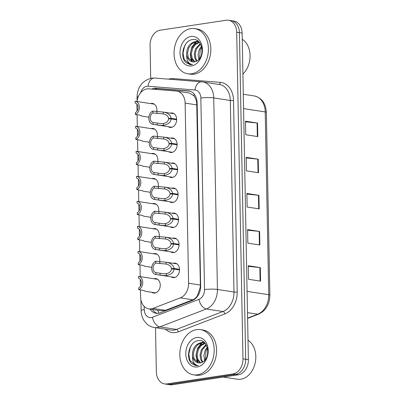 <?xml version="1.0" encoding="UTF-8"?>
<svg xmlns="http://www.w3.org/2000/svg" width="405" height="405" viewBox="0 0 405 405"><rect width="100%" height="100%" fill="white"/><g stroke="black" fill="none" stroke-linecap="round" stroke-linejoin="round"><path stroke-width="0.61" d="M170.804 138.166A7.31 5.452 98.7 0 1 171.497 138.004A7.31 5.452 98.7 0 1 172.748 138.004A7.31 5.452 98.7 0 1 177.117 145.233A7.31 5.452 98.7 0 1 171.776 152.457A7.31 5.452 98.7 0 1 170.525 152.462A7.31 5.452 98.7 0 1 168.718 151.718M171.285 163.195A7.31 5.452 98.7 0 1 171.978 163.028A7.31 5.452 98.7 0 1 173.229 163.028A7.31 5.452 98.7 0 1 177.598 170.257A7.31 5.452 98.7 0 1 172.257 177.486A7.31 5.452 98.7 0 1 171.006 177.486A7.31 5.452 98.7 0 1 169.199 176.747M171.766 188.219A7.31 5.452 98.7 0 1 172.459 188.057A7.31 5.452 98.7 0 1 173.71 188.052A7.31 5.452 98.7 0 1 178.078 195.281A7.31 5.452 98.7 0 1 172.738 202.51A7.31 5.452 98.7 0 1 171.487 202.51A7.31 5.452 98.7 0 1 169.68 201.771M172.246 213.243A7.31 5.452 98.7 0 1 172.94 213.081A7.31 5.452 98.7 0 1 174.19 213.081A7.31 5.452 98.7 0 1 178.559 220.305A7.31 5.452 98.7 0 1 173.219 227.534A7.31 5.452 98.7 0 1 171.968 227.534A7.31 5.452 98.7 0 1 170.161 226.795M172.727 238.267A7.31 5.452 98.7 0 1 173.421 238.105A7.31 5.452 98.7 0 1 174.671 238.105A7.31 5.452 98.7 0 1 179.04 245.329A7.31 5.452 98.7 0 1 173.699 252.558A7.31 5.452 98.7 0 1 172.449 252.558A7.31 5.452 98.7 0 1 170.642 251.819M173.208 263.291A7.31 5.452 98.7 0 1 173.902 263.128A7.31 5.452 98.7 0 1 175.152 263.128A7.31 5.452 98.7 0 1 179.521 270.353A7.31 5.452 98.7 0 1 174.18 277.582A7.31 5.452 98.7 0 1 172.93 277.582A7.31 5.452 98.7 0 1 171.123 276.843M170.323 113.142A7.31 5.452 98.7 0 1 171.016 112.98A7.31 5.452 98.7 0 1 172.267 112.98A7.31 5.452 98.7 0 1 176.636 120.204A7.31 5.452 98.7 0 1 171.295 127.433A7.31 5.452 98.7 0 1 170.044 127.433A7.31 5.452 98.7 0 1 168.242 126.694M151.04 128.608A7.31 5.452 98.7 0 1 151.733 128.441A7.31 5.452 98.7 0 1 152.984 128.441A7.31 5.452 98.7 0 1 157.226 136.713M151.521 153.632A7.31 5.452 98.7 0 1 152.214 153.47A7.31 5.452 98.7 0 1 153.465 153.47A7.31 5.452 98.7 0 1 157.707 161.737M152.002 178.656A7.31 5.452 98.7 0 1 152.695 178.494A7.31 5.452 98.7 0 1 153.946 178.494A7.31 5.452 98.7 0 1 158.188 186.766M152.482 203.68A7.31 5.452 98.7 0 1 153.176 203.518A7.31 5.452 98.7 0 1 154.427 203.518A7.31 5.452 98.7 0 1 158.669 211.79M152.963 228.703A7.31 5.452 98.7 0 1 153.657 228.541A7.31 5.452 98.7 0 1 154.907 228.541A7.31 5.452 98.7 0 1 159.15 236.814M153.444 253.732A7.31 5.452 98.7 0 1 154.138 253.565A7.31 5.452 98.7 0 1 155.388 253.565A7.31 5.452 98.7 0 1 159.626 261.838M153.92 278.756A7.31 5.452 98.7 0 1 154.619 278.594A7.31 5.452 98.7 0 1 155.869 278.594A7.31 5.452 98.7 0 1 160.233 285.819A7.31 5.452 98.7 0 1 154.892 293.048A7.31 5.452 98.7 0 1 153.647 293.048A7.31 5.452 98.7 0 1 151.84 292.309M150.559 103.584A7.31 5.452 98.7 0 1 151.252 103.417A7.31 5.452 98.7 0 1 152.503 103.417A7.31 5.452 98.7 0 1 156.745 111.689M140.459 289.924L140.591 296.875A13.709 10.221 -81.3 0 0 148.822 308.868A13.709 10.221 -81.3 0 0 152.953 308.392L180.326 297.867A13.709 10.221 -81.3 0 0 188.593 283.232L185.136 103.108A13.709 10.221 -81.3 0 0 176.909 91.115A13.709 10.221 -81.3 0 0 176.357 91.054L148.736 88.837A13.709 10.221 -81.3 0 0 146.939 88.903A13.709 10.221 -81.3 0 0 137.017 101.498M148.822 308.868L161.038 310.751L165.448 310.316L192.826 299.786C194.851 298.956 196.455 297.447 197.635 295.26L200.252 287.297L200.359 285.039L196.703 102.703C196.202 99.832 195.235 97.499 193.808 95.712L189.398 93.039L176.909 91.115M136.89 104.156L137.027 111.036M137.098 114.752L137.32 126.497M137.371 129.18L137.503 136.06M137.578 139.776L137.801 151.521M137.852 154.204L137.983 161.084M138.054 164.8L138.282 176.545M138.333 179.228L138.464 186.108M138.535 189.823L138.763 201.574M138.814 204.252L138.945 211.132M139.016 214.847L139.244 226.597M139.295 229.281L139.426 236.161M139.497 239.871L139.725 251.621M139.776 254.305L139.907 261.184M139.978 264.9L140.206 276.645M140.257 279.328L140.388 286.208M149.354 142.408A7.31 5.452 98.7 0 1 148.954 142.16M149.835 167.432A7.31 5.452 98.7 0 1 149.435 167.184M150.311 192.456A7.31 5.452 98.7 0 1 149.916 192.208M150.792 217.485A7.31 5.452 98.7 0 1 150.397 217.232M151.273 242.509A7.31 5.452 98.7 0 1 150.878 242.256M151.754 267.533A7.31 5.452 98.7 0 1 151.359 267.285M148.873 117.384A7.31 5.452 98.7 0 1 148.473 117.131M150.716 78.302L150.083 45.335A13.709 10.221 98.7 0 1 160.132 30.223L226.132 20.25A13.709 10.221 98.7 0 1 228.476 20.25A13.709 10.221 98.7 0 1 236.702 32.243L242.975 358.83A13.709 10.221 98.7 0 1 232.921 373.942L166.926 383.915L169.634 384.335A13.709 10.221 98.7 0 1 167.29 384.335A13.709 10.221 98.7 0 0 169.634 384.335L235.629 374.357L169.634 384.335L172.343 384.75A13.709 10.221 98.7 0 1 169.999 384.75L164.582 383.915A13.709 10.221 98.7 0 1 156.35 371.922L155.505 327.685M242.975 358.83L245.683 359.25A13.709 10.221 98.7 0 1 235.629 374.357A13.709 10.221 98.7 0 0 245.683 359.25L239.411 32.658L245.683 359.25L248.392 359.665A13.709 10.221 98.7 0 1 238.343 374.777L172.343 384.75M228.476 20.25L231.184 20.665A13.709 10.221 98.7 0 1 239.411 32.658A13.709 10.221 98.7 0 0 231.184 20.665L233.893 21.085A13.709 10.221 98.7 0 1 242.124 33.078L248.392 359.665M260.572 281.146L248.528 279.293L248.27 265.746L260.314 267.594L260.572 281.146M258.491 172.738L246.448 170.885L246.189 157.332L258.233 159.185L258.491 172.738M257.798 136.601L245.754 134.749L245.496 121.196L257.539 123.049L257.798 136.601M259.878 245.01L247.835 243.157L247.577 229.605L259.62 231.457L259.878 245.01M259.185 208.874L247.141 207.021L246.883 193.469L258.927 195.321L259.185 208.874M246.893 194.076L258.466 195.266A3.655 0.552 -1.1 0 1 258.927 195.321M247.587 230.212L259.159 231.402A3.655 0.552 -1.1 0 1 259.62 231.457M245.506 121.804L257.079 122.988A3.655 0.552 -1.1 0 1 257.539 123.049M246.199 157.94L257.772 159.13A3.655 0.552 -1.1 0 1 258.233 159.185M248.28 266.348L259.853 267.538A3.655 0.552 -1.1 0 1 260.314 267.594M150.047 309.061A13.709 10.221 -81.3 0 0 156.097 313.298A13.709 10.221 -81.3 0 0 160.228 312.817L192.395 300.449A13.709 10.221 -81.3 0 0 200.662 285.814L197.149 102.946A13.709 10.221 -81.3 0 0 188.922 90.948A13.709 10.221 -81.3 0 0 188.376 90.887L155.92 88.28A13.709 10.221 -81.3 0 0 154.123 88.346A13.709 10.221 -81.3 0 0 151.738 89.08M154.487 89.297A13.709 10.221 98.7 0 1 156.532 88.715A13.709 10.221 98.7 0 1 158.33 88.654L189.985 91.191M166.926 383.915A13.709 10.221 98.7 0 1 164.582 383.915M157.317 313.384A13.709 10.221 98.7 0 1 152.457 309.43M135.391 114.488L135.356 112.63A5.027 3.746 98.7 0 0 138.009 107.436A5.027 3.746 98.7 0 0 135.174 103.072L135.138 101.215A6.855 5.113 -81.3 0 1 135.27 101.23A6.855 5.113 -81.3 0 1 139.386 107.315A6.855 5.113 -81.3 0 1 135.391 114.488L139.523 115.121L141.573 115.83M176.656 119.779L171.194 118.938C170.713 122.31 168.146 124.451 163.488 125.363L161.433 125.469L153.085 124.36A6.855 5.113 -81.3 0 1 152.953 124.345A6.855 5.113 -81.3 0 1 148.838 118.26A6.855 5.113 -81.3 0 1 152.832 111.086L163.23 112.058L174.074 113.719M176.656 119.688L168.607 118.447C168.222 116.134 166.44 114.62 163.266 113.911L163.038 113.871M168.607 118.447L171.183 118.346C170.576 114.985 167.923 112.889 163.23 112.058L163.266 113.911L152.867 112.944A5.027 3.746 98.7 0 0 150.215 118.139A5.027 3.746 98.7 0 0 153.049 122.502L161.398 123.662L163.453 123.51C166.597 122.745 168.318 121.201 168.617 118.883L171.194 118.938M171.183 118.346L176.651 119.186M152.832 111.086L152.867 112.944M153.049 122.502L153.085 124.36M135.872 139.512L135.837 137.654A5.027 3.746 98.7 0 0 138.49 132.46A5.027 3.746 98.7 0 0 135.655 128.096L135.619 126.239A6.855 5.113 -81.3 0 1 135.751 126.254A6.855 5.113 -81.3 0 1 139.867 132.344A6.855 5.113 -81.3 0 1 135.872 139.512L140.003 140.145L142.054 140.854M136.353 164.536L136.318 162.678A5.027 3.746 98.7 0 0 138.971 157.484A5.027 3.746 98.7 0 0 136.136 153.12L136.1 151.262A6.855 5.113 -81.3 0 1 136.232 151.283A6.855 5.113 -81.3 0 1 140.348 157.368A6.855 5.113 -81.3 0 1 136.353 164.536L142.535 165.878M136.834 189.56L136.799 187.702A5.027 3.746 98.7 0 0 139.452 182.508A5.027 3.746 98.7 0 0 136.617 178.144L136.581 176.286A6.855 5.113 -81.3 0 1 136.713 176.307A6.855 5.113 -81.3 0 1 140.829 182.392A6.855 5.113 -81.3 0 1 136.834 189.56L143.016 190.902M137.315 214.589L137.28 212.726A5.027 3.746 98.7 0 0 139.933 207.537A5.027 3.746 98.7 0 0 137.098 203.173L137.062 201.31A6.855 5.113 -81.3 0 1 137.194 201.331A6.855 5.113 -81.3 0 1 141.31 207.416A6.855 5.113 -81.3 0 1 137.315 214.589L141.446 215.222L143.497 215.926M177.137 144.803L171.674 143.962C171.194 147.334 168.627 149.475 163.969 150.387L161.914 150.493L153.566 149.389A6.855 5.113 -81.3 0 1 153.434 149.369A6.855 5.113 -81.3 0 1 149.318 143.284A6.855 5.113 -81.3 0 1 153.313 136.11L163.711 137.082L174.555 138.743M177.137 144.712L169.088 143.471C168.703 141.158 166.921 139.644 163.747 138.935L163.519 138.895M169.088 143.471L171.664 143.37C171.057 140.008 168.404 137.913 163.711 137.082L163.747 138.935L153.348 137.973A5.027 3.746 98.7 0 0 150.695 143.162A5.027 3.746 98.7 0 0 153.53 147.526L161.879 148.686L163.934 148.534C167.078 147.769 168.799 146.23 169.098 143.907L171.674 143.962M171.664 143.37L177.132 144.21M153.313 136.11L153.348 137.973M153.53 147.526L153.566 149.389M177.618 169.827L172.155 168.986C171.674 172.358 169.108 174.499 164.45 175.411L162.395 175.517L154.047 174.413A6.855 5.113 -81.3 0 1 153.915 174.393A6.855 5.113 -81.3 0 1 149.799 168.308A6.855 5.113 -81.3 0 1 153.794 161.139L164.192 162.106L175.036 163.767M177.618 169.735L169.568 168.495C169.179 166.182 167.402 164.668 164.227 163.959L164 163.924M169.568 168.495L172.145 168.394C171.538 165.032 168.885 162.937 164.192 162.106L164.227 163.959L153.829 162.997A5.027 3.746 98.7 0 0 151.176 168.191A5.027 3.746 98.7 0 0 154.011 172.555L162.359 173.71L164.415 173.558C167.559 172.798 169.28 171.254 169.579 168.931L172.155 168.986M172.145 168.394L177.613 169.234M153.794 161.139L153.829 162.997M154.011 172.555L154.047 174.413M178.099 194.851L172.636 194.01C172.155 197.382 169.589 199.528 164.931 200.44L162.876 200.541L154.528 199.437A6.855 5.113 -81.3 0 1 154.396 199.417A6.855 5.113 -81.3 0 1 150.28 193.332A6.855 5.113 -81.3 0 1 154.275 186.163L164.673 187.13L175.517 188.796M178.099 194.759L170.049 193.524C169.66 191.206 167.883 189.692 164.708 188.983L164.481 188.948M170.049 193.524L172.626 193.423C172.014 190.056 169.366 187.96 164.673 187.13L164.708 188.983L154.31 188.021A5.027 3.746 98.7 0 0 151.652 193.215A5.027 3.746 98.7 0 0 154.492 197.579L162.84 198.733L164.896 198.587C168.04 197.822 169.761 196.278 170.06 193.954L172.636 194.01M172.626 193.423L178.094 194.263M154.275 186.163L154.31 188.021M154.492 197.579L154.528 199.437M192.805 61.894L188.371 57.905L187.55 53.004L188.816 47.79L191.904 43.674L196.081 41.766L197.503 41.73M199.376 42.459L197.027 41.639L198.977 42.019M197.027 41.639L195.129 41.619C189.338 43.31 186.518 47.724 186.665 54.867A10.333 7.7 98.7 0 0 192.669 61.879A10.333 7.7 98.7 0 0 194.435 61.879A10.333 7.7 98.7 0 0 196.126 61.378C205.477 58.092 202.824 37.797 192.881 39.584C183.86 39.806 179.314 56.523 185.829 62.512L190.122 64.663L192.532 64.516C188.487 63.995 186.528 60.775 186.665 54.867M194.866 61.798L192.198 58.492L191.378 53.597L192.638 48.382L195.478 44.479L199.356 42.449M198.901 42.216L194.749 44.135L191.681 48.236L190.421 53.45L191.241 58.345L194.339 61.889M197.078 60.907L196.02 59.079L195.2 54.184L196.46 48.97L200.526 44.14M200.217 43.618L195.504 48.823L194.243 54.037L195.063 58.933L196.506 61.211M199.493 58.705L200.288 49.557L201.695 47.198M201.427 46.236L199.331 49.41L198.07 54.579L198.86 59.454M191.661 73.786A22.852 17.035 98.7 0 1 187.753 73.791A22.852 17.035 98.7 0 1 174.104 51.207A22.852 17.035 98.7 0 1 190.795 28.618A22.852 17.035 98.7 0 1 194.699 28.618A22.852 17.035 98.7 0 1 208.352 51.197A22.852 17.035 98.7 0 1 191.661 73.786M194.699 28.618L197.108 28.988A22.852 17.035 98.7 0 1 210.762 51.567A22.852 17.035 98.7 0 1 194.071 74.161A22.852 17.035 98.7 0 1 190.163 74.161L187.753 73.791M190.947 36.475A14.904 11.107 98.7 0 1 202.434 49.506A14.904 11.107 98.7 0 1 191.509 65.929A14.904 11.107 98.7 0 1 180.023 52.898A14.904 11.107 98.7 0 1 190.947 36.475M242.241 39.255A20.569 15.334 98.7 0 1 242.909 74.069M198.556 58.629L198.754 59.565M197.686 40.91L196.678 41.599M196.516 41.725L192.719 46.388M190.912 57.454L192.476 61.823M185.925 43.775L184.589 46.221L183.04 53.035L184.204 59.439L190.188 64.673M197.402 40.718L196.147 41.563M195.848 41.801L191.757 47.319L190.208 54.133L191.378 60.537L191.94 61.656M198.587 362.915L194.152 358.926L193.332 354.026L194.592 348.811L197.686 344.695L201.862 342.787L203.285 342.751M205.153 343.481L202.809 342.66L204.758 343.04M202.809 342.66L200.905 342.64C195.119 344.331 192.299 348.745 192.446 355.889A10.333 7.7 98.7 0 0 198.45 362.9A10.333 7.7 98.7 0 0 200.217 362.9A10.333 7.7 98.7 0 0 201.903 362.394C211.258 359.113 208.605 338.818 198.658 340.605C189.636 340.828 185.095 357.544 191.606 363.533L195.904 365.685L198.313 365.538C194.263 365.011 192.309 361.797 192.446 355.889M200.642 362.819L197.979 359.513L197.154 354.618L198.42 349.404L201.255 345.5L205.138 343.47M204.682 343.238L200.531 345.156L197.463 349.257L196.202 354.466L197.022 359.367L200.116 362.91M202.859 361.923L201.801 360.101L200.981 355.205L202.242 349.991L206.307 345.161M205.998 344.64L201.285 349.844L200.024 355.058L200.845 359.954L202.282 362.232M205.274 359.726L206.064 350.578L207.476 348.219M207.208 347.257L205.112 350.431L203.852 355.6L204.641 360.475M248.022 340.276A20.569 15.334 98.7 0 1 255.373 362.085A20.569 15.334 98.7 0 1 240.757 379.217A20.569 15.334 98.7 0 1 237.239 379.217L223.211 377.06M197.443 374.807A22.852 17.035 98.7 0 1 193.534 374.812A22.852 17.035 98.7 0 1 179.886 352.228A22.852 17.035 98.7 0 1 196.577 329.64A22.852 17.035 98.7 0 1 200.48 329.635A22.852 17.035 98.7 0 1 214.134 352.218A22.852 17.035 98.7 0 1 197.443 374.807M200.48 329.635L202.89 330.009A22.852 17.035 98.7 0 1 216.543 352.588A22.852 17.035 98.7 0 1 199.852 375.182A22.852 17.035 98.7 0 1 195.944 375.182L193.534 374.812M196.724 337.497A14.904 11.107 98.7 0 1 208.216 350.527A14.904 11.107 98.7 0 1 197.291 366.95A14.904 11.107 98.7 0 1 185.799 353.919A14.904 11.107 98.7 0 1 196.724 337.497M204.338 359.65L204.53 360.587M203.467 341.931L202.459 342.62M202.298 342.746L198.501 347.409M196.693 358.476L198.253 362.845M191.707 344.797L190.365 347.242L188.821 354.056L189.985 360.46L195.969 365.695M203.178 341.739L201.928 342.584M201.629 342.822L197.539 348.341L195.99 355.155L197.154 361.559L197.721 362.677M137.796 239.613L137.761 237.755A5.027 3.746 98.7 0 0 140.413 232.561A5.027 3.746 98.7 0 0 137.578 228.197L137.543 226.339A6.855 5.113 -81.3 0 1 137.675 226.355A6.855 5.113 -81.3 0 1 141.79 232.44A6.855 5.113 -81.3 0 1 137.796 239.613L141.927 240.246L143.977 240.955M138.277 264.637L138.242 262.779A5.027 3.746 98.7 0 0 140.894 257.585A5.027 3.746 98.7 0 0 138.059 253.221L138.024 251.363A6.855 5.113 -81.3 0 1 138.156 251.378A6.855 5.113 -81.3 0 1 142.271 257.464A6.855 5.113 -81.3 0 1 138.277 264.637L142.408 265.27L144.453 265.979M138.758 289.661L138.723 287.803A5.027 3.746 98.7 0 0 141.375 282.609A5.027 3.746 98.7 0 0 138.535 278.245L138.5 276.387A6.855 5.113 -81.3 0 1 138.637 276.402A6.855 5.113 -81.3 0 1 142.752 282.493A6.855 5.113 -81.3 0 1 138.758 289.661L142.889 290.299L144.934 291.003M178.58 219.874L173.117 219.034C172.636 222.411 170.07 224.552 165.407 225.464L163.357 225.565L155.009 224.461A6.855 5.113 -81.3 0 1 154.872 224.446A6.855 5.113 -81.3 0 1 150.761 218.356A6.855 5.113 -81.3 0 1 154.75 211.187L165.154 212.159L175.998 213.82M178.58 219.783L170.53 218.548C170.14 216.23 168.364 214.721 165.189 214.012L164.962 213.972M170.53 218.548L173.107 218.447C172.495 215.085 169.847 212.984 165.154 212.159L165.189 214.012L154.791 213.045A5.027 3.746 98.7 0 0 152.133 218.239A5.027 3.746 98.7 0 0 154.973 222.603L163.321 223.762L165.372 223.611C168.515 222.846 170.237 221.302 170.54 218.978L173.117 219.034M173.107 218.447L178.575 219.287M154.75 211.187L154.791 213.045M154.973 222.603L155.009 224.461M179.061 244.903L173.598 244.063C173.117 247.435 170.551 249.576 165.888 250.487L163.838 250.594L155.49 249.485A6.855 5.113 -81.3 0 1 155.353 249.47A6.855 5.113 -81.3 0 1 151.237 243.385A6.855 5.113 -81.3 0 1 155.231 236.211L165.635 237.183L176.474 238.844M179.061 244.807L171.011 243.572C170.621 241.253 168.844 239.745 165.67 239.036L165.442 238.996M171.011 243.572L173.588 243.471C172.975 240.109 170.328 238.013 165.635 237.183L165.67 239.036L155.267 238.069A5.027 3.746 98.7 0 0 152.614 243.263A5.027 3.746 98.7 0 0 155.454 247.627L163.802 248.786L165.853 248.635C168.996 247.87 170.718 246.326 171.021 244.007L173.598 244.063M173.588 243.471L179.056 244.311M155.231 236.211L155.267 238.069M155.454 247.627L155.49 249.485M179.536 269.927L174.079 269.087C173.598 272.459 171.026 274.6 166.369 275.511L164.319 275.618L155.971 274.509A6.855 5.113 -81.3 0 1 155.834 274.494A6.855 5.113 -81.3 0 1 151.718 268.409A6.855 5.113 -81.3 0 1 155.712 261.235L166.116 262.207L176.955 263.868M179.542 269.836L171.492 268.596C171.102 266.282 169.32 264.769 166.151 264.06L165.923 264.019M171.492 268.596L174.069 268.495C173.456 265.133 170.809 263.037 166.116 262.207L166.151 264.06L155.748 263.093A5.027 3.746 98.7 0 0 153.095 268.287A5.027 3.746 98.7 0 0 155.935 272.651L164.283 273.81L166.333 273.658C169.477 272.894 171.199 271.35 171.497 269.031L174.079 269.087M174.069 268.495L179.531 269.335M155.712 261.235L155.748 263.093M155.935 272.651L155.971 274.509M158.963 313.202A13.709 8.404 -111 0 1 157.859 310.26M197.144 102.647A13.709 2.071 178.9 0 0 196.703 102.703M193.808 95.712A13.709 9.128 -85.4 0 1 194.284 94.218M200.632 287.246A13.709 2.071 178.9 0 0 200.252 287.297M154.943 89.333A13.709 9.128 -85.4 0 1 155.069 89.075M197.827 295.847A13.709 8.404 -111 0 1 197.635 295.26M196.896 104.92L185.136 103.108M200.359 285.039L188.593 283.232M192.826 299.786L180.326 297.867M165.448 310.316L152.953 308.392M243.572 108.606L265.219 111.932A4.571 0.689 -1.1 0 1 266.353 112.362L269.862 295.129A4.571 0.689 178.9 0 0 268.728 294.698L265.219 111.932A18.281 13.628 -81.3 0 0 254.249 95.939C261.706 97.757 265.741 103.234 266.353 112.362M269.862 295.129C269.593 304.352 265.862 310.681 258.668 314.118A4.571 2.8 -111 0 1 257.707 314.209A18.281 13.628 -81.3 0 0 268.728 294.698L247.08 291.367M247.597 318.097L257.707 314.209L247.49 312.64M242.124 33.078L236.702 32.243M238.343 374.777L232.921 373.942M258.724 208.803L258.466 195.266M258.031 172.667L257.772 159.13M257.337 136.531L257.079 122.988M259.418 244.939L259.159 231.402M260.111 281.075L259.853 267.538M144.175 306.413L144.236 309.557A9.143 6.814 -81.3 0 0 151.288 317.55A9.143 6.814 -81.3 0 0 152.477 317.231L199.017 299.335A9.143 6.814 -81.3 0 0 204.525 289.58L200.85 98.035A9.143 6.814 -81.3 0 0 194.997 89.996L148.043 86.23A9.143 6.814 -81.3 0 0 146.843 86.275A9.143 6.814 -81.3 0 0 140.611 92.78M148.043 86.23A9.143 6.085 -85.4 0 1 154.796 78.043L151.5 78.16C142.221 80.681 137.396 87.11 137.027 97.448A9.143 1.382 -1.1 0 1 138.262 96.729M200.85 98.035A9.143 1.382 -1.1 0 1 213.744 97.924L217.424 289.469A18.281 13.628 98.7 0 1 206.403 308.98L159.864 326.875A18.281 13.628 98.7 0 1 157.479 327.508A18.281 13.628 98.7 0 1 154.356 327.513L170.915 330.06A18.281 13.628 -81.3 0 0 174.044 330.055A18.281 13.628 -81.3 0 0 176.423 329.422L222.963 311.526A18.281 13.628 -81.3 0 0 233.984 292.015L230.308 100.47A18.281 13.628 -81.3 0 0 219.333 84.478L202.773 81.931A18.281 13.628 98.7 0 1 213.744 97.924L230.308 100.47A2.283 0.344 178.9 0 0 233.528 100.44L237.208 291.985A20.569 15.334 98.7 0 1 224.81 313.936L178.271 331.832A20.569 15.334 98.7 0 1 165.478 329.219M178.271 331.832A2.283 1.402 69 0 0 176.423 329.422L159.864 326.875A9.143 5.604 -111 0 1 152.477 317.231M168.708 79.162A20.569 15.334 98.7 0 1 170.718 78.686A20.569 15.334 98.7 0 1 173.406 78.59L220.366 82.357A20.569 15.334 98.7 0 1 233.528 100.44M202.044 81.845A18.281 13.628 98.7 0 1 202.773 81.931L154.796 78.043M199.017 299.335A9.143 5.604 -111 0 0 206.403 308.98L222.963 311.526A2.283 1.402 69 0 1 224.81 313.936M204.525 289.58A9.143 1.382 -1.1 0 1 217.424 289.469L233.984 292.015A2.283 0.344 178.9 0 0 237.208 291.985M218.837 84.402A2.283 1.519 94.6 0 0 220.366 82.357M173.163 79.517A2.283 1.519 94.6 0 0 173.406 78.59M194.997 89.996A9.143 6.085 -85.4 0 1 201.751 81.81M140.915 299.872L141.122 310.655A9.143 1.382 -1.1 0 1 144.236 309.557M158.33 88.654L155.92 88.28M189.464 91.054L188.376 90.887M157.18 123.14L157.216 124.998M163.453 123.51L163.488 125.363M156.963 111.724L156.998 113.582M157.661 148.164L157.697 150.022M163.934 148.534L163.969 150.387M157.439 136.748L157.479 138.606M158.142 173.188L158.178 175.046M164.415 173.558L164.45 175.411M157.92 161.772L157.955 163.63M158.623 198.212L158.659 200.07M164.896 198.587L164.931 200.44M158.401 186.796L158.436 188.654M159.099 223.236L159.14 225.099M165.372 223.611L165.407 225.464M158.881 211.82L158.917 213.683M159.58 248.265L159.616 250.123M165.853 248.635L165.888 250.487M159.362 236.849L159.398 238.707M160.061 273.289L160.096 275.147M166.333 273.658L166.369 275.511M159.843 261.873L159.879 263.731M258.668 314.118L247.602 318.376M254.249 95.939L243.299 94.259M141.122 310.655C141.198 314.376 142.201 317.748 144.134 320.765L146.392 323.504C148.65 325.681 151.303 327.012 154.356 327.513M137.027 97.448L137.093 100.936M135.27 101.23L154.31 104.156M141.745 116.098L148.888 117.197M152.953 124.345L171.988 127.271M135.751 126.254L154.791 129.185M142.226 141.122L149.369 142.221M136.232 151.283L155.272 154.209M142.707 166.146L149.85 167.245M136.713 176.307L155.753 179.233M143.183 191.175L150.331 192.274M137.194 201.331L156.229 204.257M143.664 216.199L150.812 217.298M153.434 149.369L172.469 152.295M153.915 174.393L172.95 177.319M154.396 199.417L173.431 202.348M137.675 226.355L156.71 229.281M144.145 241.223L151.293 242.322M138.156 251.378L157.191 254.31M144.625 266.247L151.774 267.346M138.637 276.402L157.672 279.334M145.106 291.271L155.591 292.886M154.872 224.446L173.912 227.372M155.353 249.47L174.393 252.396M155.834 274.494L174.874 277.42"/></g></svg>
